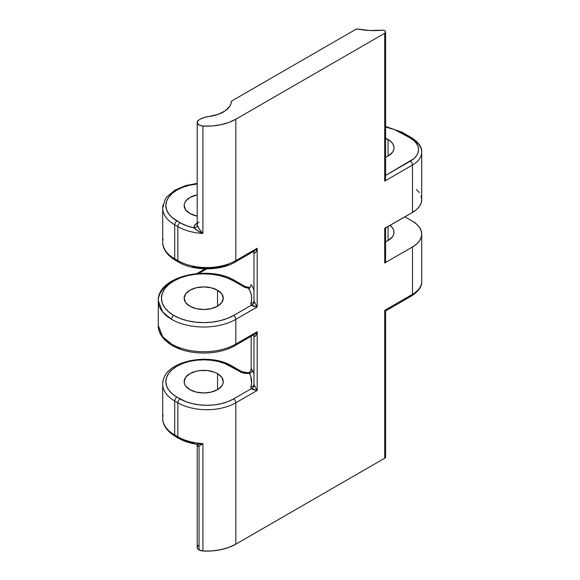 <?xml version="1.0" encoding="UTF-8"?>
<svg xmlns="http://www.w3.org/2000/svg" width="580" height="580" viewBox="0 0 580 580"><rect width="100%" height="100%" fill="white"/><g stroke="black" fill="none" stroke-linecap="round" stroke-linejoin="round"><path stroke-width="0.87" d="M176.944 436.262A3.154 1.82 -60 0 1 175.363 436.414C165.423 430.483 162.451 423.175 162.704 418.231A41.006 23.671 0 0 0 174.71 434.971L177.835 436.776A41.006 23.671 0 0 0 202.913 443.599L199.056 446.1L197.207 445.135A3.154 2.559 -11.6 0 1 197.251 445.556A6.307 3.639 180 0 1 197.207 445.128L197.207 547.375A6.307 3.639 0 0 0 199.056 549.949L199.056 446.1L197.911 446.281L197.251 445.556A6.307 3.639 180 0 1 197.207 445.128M180.228 348.384L173.819 345.346A3.154 1.82 -60 0 1 172.245 345.499A3.154 1.82 -60 0 1 171.586 344.056A45.421 26.223 0 0 0 235.828 344.056L235.828 319.333L235.828 344.056L257.194 331.724L257.194 390.441L235.828 402.781L235.828 544.171L384.692 458.222L384.692 310.394L412.474 294.35L412.474 246.964L384.692 263.001L384.692 228.491L412.474 212.454L412.474 165.061L384.692 181.105L384.692 33.27L235.828 119.219L235.828 260.616L257.194 248.276L257.194 306.994L235.828 319.333A45.421 26.223 180 0 1 171.586 319.333A45.421 26.223 180 0 1 158.282 300.788L162.719 312.091L171.586 319.333A3.154 1.82 -60 0 1 173.819 315.469A42.267 24.403 180 0 1 173.819 280.959A42.267 24.403 180 0 1 233.595 280.959A3.154 1.82 -60 0 1 235.175 280.8A3.154 1.82 120 0 0 233.595 280.959L227.193 277.921L219.885 275.667L211.954 274.282L203.71 273.811L195.46 274.282L187.536 275.667L180.228 277.921L173.819 280.959L168.562 284.657L164.655 288.876L162.255 293.451L161.443 298.214L162.255 302.977L164.655 307.552L168.562 311.772L173.819 315.469L180.228 318.507L187.536 320.762L195.46 322.146L203.71 322.618L211.954 322.146L219.885 320.762L227.193 318.507L233.595 315.469L251.51 305.131L250.886 304.159L251.604 299.49L251.474 295.836L250.517 292.219L248.733 288.702L249.632 288.006M251.51 335.001L253.779 334.754L257.194 331.724L235.828 344.056A45.421 26.223 180 0 1 171.586 344.056L162.719 336.813L158.282 325.518A45.421 26.223 0 0 0 171.586 344.056A3.154 1.82 120 0 0 172.245 345.499C161.24 338.93 158.014 330.912 158.282 325.518L158.282 300.788A45.421 26.223 180 0 1 171.586 282.25L172.188 281.735M385.62 241.787A20.343 11.745 180 0 0 394.009 232.283A20.343 11.745 180 0 0 390.108 225.366L392.464 227.788L393.617 229.992L394.009 232.283L393.617 234.574L392.464 236.778L388.049 240.591L388.049 226.555L388.049 240.591L384.968 242.048M385.62 138.301A20.343 11.745 180 0 1 388.049 139.504L388.049 156.114L384.968 157.571M217.536 290.232L217.536 306.196L211.192 308.647L203.71 309.502L196.221 308.647L189.877 306.196A19.553 11.288 180 0 1 184.15 298.214A19.553 11.288 180 0 1 196.221 287.781A19.553 11.288 180 0 1 217.536 290.232L221.777 293.893L223.264 298.214L221.777 302.535L217.536 306.196L217.536 290.232A19.553 11.288 180 0 1 223.264 298.214A19.553 11.288 180 0 1 211.192 308.647A19.553 11.288 180 0 1 189.877 306.196L185.636 302.535L184.15 298.214L185.636 293.893L189.877 290.232L196.221 287.781L203.71 286.926L211.192 287.781L217.536 290.232M189.877 213.483A19.553 11.288 180 0 1 184.15 205.494A19.553 11.288 180 0 1 197.207 194.851L189.877 197.512L185.636 201.173L184.527 203.297L184.15 205.494L185.636 209.815L189.877 213.483A19.553 11.288 180 0 0 197.207 216.144L189.877 213.483M217.536 373.679L217.536 389.644L217.536 373.679A19.553 11.288 180 0 1 223.264 381.662A19.553 11.288 180 0 1 211.192 392.095A19.553 11.288 180 0 1 189.877 389.644A19.553 11.288 180 0 1 184.15 381.662A19.553 11.288 180 0 1 196.221 371.229A19.553 11.288 180 0 1 217.536 373.679L221.777 377.341L223.264 381.662L222.887 383.866L221.777 385.983L217.536 389.644L211.192 392.095L203.71 392.95L196.221 392.095L189.877 389.644L185.636 385.983L184.527 383.866L184.15 381.662L185.636 377.341L189.877 373.679L196.221 371.229L199.89 370.584L207.524 370.584L214.571 372.273L217.536 373.679M250.321 371.678L251.01 370.171M251.176 369.01L251.176 336.262L251.176 368.996L252.416 370.163L251.597 369.163M231.456 101.138L355.852 29.319A1.892 1.095 180 0 1 357.809 29.058L369.743 30.501L381.93 30.189A48.575 28.043 180 0 1 357.809 29.058L355.852 29.319L231.456 101.138A27.76 16.023 180 0 1 209.438 116.355L218.015 114.412L225.011 110.947L229.665 106.357L230.934 103.791L231.456 101.138M249.574 288.216L248.733 288.702L249.574 288.216L244.731 287.26L233.595 280.959L243.411 286.629A3.154 1.82 -60 0 1 244.985 286.469A3.154 1.82 120 0 0 243.411 286.629A9.461 5.466 0 0 0 249.414 288.209M251.176 284.729L251.176 284.715A51.098 29.5 180 0 1 253.968 290.305A51.098 29.5 0 0 0 251.176 284.715L250.183 287.368L248.733 288.702A47.944 27.68 0 0 1 250.893 303.13A3.154 2.538 -162.6 0 0 253.888 301.535A3.154 2.538 17.4 0 1 250.893 303.13A5.046 2.914 180 0 0 251.51 305.131L233.595 315.469A3.154 1.82 60 0 1 235.828 319.333L257.194 306.994L252.894 306.08L251.51 305.131C253.148 304.406 254.054 303.238 254.228 301.629L257.194 306.994L257.194 248.276L235.828 260.616L235.828 119.219A41.006 23.671 180 0 1 202.913 126.041L202.913 233.443A41.006 23.671 180 0 1 177.835 226.613L177.835 260.616L174.71 258.81L174.71 224.815A41.006 23.671 180 0 1 162.704 208.075L162.704 242.07A41.006 23.671 0 0 0 174.71 258.81L174.71 224.815L177.835 226.613L177.835 260.616A41.006 23.671 0 0 0 235.828 260.616A3.154 1.82 60 0 1 235.175 262.058A3.154 1.82 60 0 1 233.595 261.899M199.962 119.321L199.056 119.843L199.962 119.321A18.922 10.926 180 0 1 209.438 116.355L204.327 117.443L199.962 119.321M163.074 415.055A41.006 23.671 180 0 0 174.71 434.971A3.154 1.82 120 0 0 175.363 436.414A3.154 1.82 -60 0 1 174.71 434.971L177.835 436.776A41.006 23.671 180 0 0 202.913 443.599L199.056 446.1L199.056 549.949A6.307 3.639 0 0 0 202.913 551L202.913 443.599L196.359 444.229C189.566 443.149 183.606 441.141 178.488 438.219A3.154 1.82 -60 0 1 177.835 436.776A3.154 1.82 120 0 0 178.488 438.219A3.154 1.82 -60 0 0 180.068 438.067L186.6 441.083L195.786 444.113L199.143 444.287L202.913 443.599L202.913 551A41.006 23.671 0 0 0 235.828 544.171L235.828 402.781A41.006 23.671 180 0 1 177.835 402.781L177.835 436.776L177.835 402.781L174.71 400.976L174.71 434.971L174.71 400.976A41.006 23.671 180 0 1 162.704 384.236L162.704 418.231M163.074 204.892A41.006 23.671 0 0 0 174.71 224.815A3.154 1.82 -60 0 1 176.944 220.951A3.154 1.82 120 0 0 174.71 224.815L177.835 226.613A3.154 1.82 -60 0 1 180.068 222.756L186.6 225.772L194.119 227.882A37.852 21.852 180 0 1 180.068 222.756L176.944 220.951A37.852 21.852 180 0 1 167.62 198.904A37.852 21.852 180 0 1 197.207 183.969L189.225 185.31L182.678 187.325L176.944 190.044L172.238 193.357L168.737 197.135L166.583 201.231L165.858 205.494L166.583 209.757L168.737 213.861L172.238 217.638L180.068 222.756A3.154 1.82 120 0 0 177.835 226.613A41.006 23.671 0 0 0 202.913 233.443L202.913 126.041L211.925 125.969L220.697 124.758L228.788 122.474L235.828 119.219L384.692 33.27L385.584 32.262L385.265 31.146L383.866 30.348L381.93 30.189A3.154 1.82 180 0 1 385.62 31.98A3.154 1.82 180 0 1 384.692 33.27L384.692 181.105L412.474 165.061A31.545 18.212 0 0 0 421.718 152.185C422.146 147.363 418.847 142.593 411.822 137.866A3.154 1.82 120 0 0 410.248 138.018A3.154 1.82 -60 0 1 411.822 137.866A3.154 1.82 -60 0 1 412.474 139.309A31.545 18.212 180 0 1 421.718 152.185A31.545 18.212 180 0 1 412.474 165.061A3.154 1.82 -120 0 0 410.248 161.196L385.62 175.421L413.779 158.717L416.397 155.882L418.013 152.808L418.557 149.611L418.013 146.414L416.397 143.34L413.779 140.505L410.248 138.018L394.697 129.637L385.62 127.071M384.968 138.04L390.579 141.281L392.464 143.311L393.617 145.515L394.009 147.806L393.617 150.097L392.464 152.301L388.049 156.114L388.049 139.504A20.343 11.745 180 0 1 394.009 147.806A20.343 11.745 180 0 1 385.62 157.31M163.074 381.053A41.006 23.671 0 0 0 174.71 400.976L177.835 402.781A41.006 23.671 0 0 0 235.828 402.781A3.154 1.82 -120 0 0 233.595 398.917L251.51 388.571L250.886 387.607L251.575 383.242L250.828 376.55L249.407 373.288L246.964 373.476L242.244 372.744L224.736 363.493L218.196 361.47L211.091 360.231L203.71 359.81L196.323 360.231L189.225 361.47L182.678 363.493L176.944 366.205L172.238 369.518L168.737 373.295L166.583 377.399L165.858 381.662L166.583 385.925L168.737 390.021L172.238 393.805L176.944 397.111L185.803 401.635L192.343 403.651L199.448 404.898L206.828 405.318L214.216 404.898L221.313 403.651L227.86 401.635L233.595 398.917A3.154 1.82 60 0 1 235.828 402.781L257.194 390.441L252.894 389.528L251.51 388.571L233.595 398.917A37.852 21.852 180 0 1 180.068 398.917L176.944 397.111A37.852 21.852 180 0 1 176.944 366.205A37.852 21.852 180 0 1 230.47 366.205L240.287 371.874A9.461 5.466 0 0 0 249.407 373.288L248.487 372.81L250.415 371.548L251.176 368.996M385.265 260.877L385.584 261.993L384.692 263.001L412.474 246.964L416.397 244.202L419.311 241.055L421.109 237.64L421.718 234.088L421.109 230.536L419.311 227.121L416.397 223.967L412.474 221.212A31.545 18.212 180 0 1 421.718 234.088A31.545 18.212 180 0 1 412.474 246.964L412.474 294.35A31.545 18.212 0 0 0 421.718 281.474A31.545 18.212 180 0 1 412.474 294.35L384.692 310.394L384.692 458.222A3.154 1.82 0 0 0 385.62 456.938L385.62 310.923L384.692 310.394L385.62 310.923L411.822 295.8A3.154 1.82 -120 0 0 412.474 294.35A3.154 1.82 60 0 1 411.822 295.8A3.154 1.82 60 0 1 410.248 295.64M412.474 221.212L404.891 216.833L412.474 221.212M385.279 228.027L412.474 212.454L416.397 209.692L419.311 206.545L421.109 203.131L421.718 199.578L421.109 196.025M419.311 192.604L416.397 189.457M400.432 132.356A3.154 1.82 -60 0 1 402.005 132.196A3.154 1.82 120 0 0 400.432 132.356L410.248 138.018A28.391 16.392 180 0 1 410.248 161.196A3.154 1.82 60 0 1 412.474 165.061L412.474 212.454A31.545 18.212 0 0 0 421.718 199.578L421.718 152.185M192.343 266.64L199.448 267.88L206.828 268.301L214.216 267.88L221.313 266.64L227.86 264.618M206.857 268.881L198.759 273.39L206.857 268.881M194.119 227.882L194.575 225.453L196.823 223.38A3.154 1.82 -120 0 0 197.207 223.561A3.154 1.82 60 0 1 196.823 223.38A9.461 5.466 180 0 0 194.119 227.882C196.011 227.592 197.055 226.664 197.251 225.098L199.462 229.441L202.913 233.443L197.961 231.007L194.119 227.882A3.154 2.559 -11.6 0 0 197.251 225.098C198.085 227.773 199.977 230.557 202.913 233.443C198.925 231.84 195.996 229.985 194.119 227.882M253.902 384.939L253.968 384.518A1.892 1.095 0 0 0 254.228 385.069L257.194 390.441L257.194 331.724L255.294 336.219L254.228 336.654A1.892 1.095 180 0 1 253.968 336.095L253.968 384.518A1.892 1.095 0 0 1 253.996 384.322A1.892 1.095 0 0 0 253.968 384.518A1.892 1.095 0 0 0 254.228 385.069A3.154 2.219 -45.6 0 1 251.51 388.571A5.046 2.914 180 0 1 250.893 386.577A3.154 2.538 -162.6 0 0 253.888 384.975A3.154 2.538 17.4 0 1 250.893 386.577A47.944 27.68 0 0 0 249.407 373.288A3.154 2.458 151.2 0 0 252.416 370.163A51.098 29.5 180 0 1 253.968 373.752A51.098 29.5 0 0 0 252.416 370.163A3.154 2.458 -28.8 0 1 249.407 373.288L248.487 372.81M251.51 251.561L253.779 251.314L257.194 248.276L256.092 251.452L255.294 252.771L254.228 253.206A1.892 1.095 180 0 1 253.968 252.655A1.892 1.095 180 0 1 253.996 252.46M253.105 251.582L253.968 252.655A1.892 1.095 180 0 0 254.228 253.206L253.714 251.88A3.154 2.219 -45.6 0 1 254.228 253.206C255.367 253.192 256.353 251.546 257.194 248.276L253.779 251.314L235.175 262.058A3.154 1.82 -120 0 0 235.828 260.616A41.006 23.671 180 0 1 177.835 260.616A3.154 1.82 120 0 0 178.488 262.058A3.154 1.82 -60 0 1 177.835 260.616L174.71 258.81A3.154 1.82 120 0 0 175.363 260.253A3.154 1.82 -60 0 1 174.71 258.81A41.006 23.671 180 0 1 163.074 238.887M180.068 261.899A3.154 1.82 -60 0 1 178.488 262.058C193.502 271.099 220.161 271.099 235.175 262.058M176.944 260.101A3.154 1.82 -60 0 1 175.363 260.253L178.488 262.058M162.704 384.236C162.327 361.021 208.909 351.821 232.051 366.052A3.154 1.82 120 0 0 230.47 366.205A3.154 1.82 -60 0 1 232.051 366.052L241.867 371.715A3.154 1.82 120 0 0 240.287 371.874A3.154 1.82 -60 0 1 241.867 371.715L248.523 372.802L249.879 372.193M174.71 400.976A3.154 1.82 -60 0 1 176.944 397.111A3.154 1.82 120 0 0 174.71 400.976M177.835 402.781A3.154 1.82 -60 0 1 180.068 398.917A3.154 1.82 120 0 0 177.835 402.781M172.245 345.499C188.884 355.533 218.53 355.533 235.175 345.499A3.154 1.82 -120 0 0 235.828 344.056A3.154 1.82 60 0 1 235.175 345.499A3.154 1.82 60 0 1 233.595 345.346M173.819 315.469A3.154 1.82 120 0 0 171.586 319.333A45.421 26.223 0 0 0 235.828 319.333A3.154 1.82 -120 0 0 233.595 315.469A42.267 24.403 180 0 1 173.819 315.469M197.207 122.416A6.307 3.639 180 0 1 199.056 119.843L197.36 121.626L197.577 123.649L199.643 125.294L202.913 126.041A6.307 3.639 180 0 1 197.207 122.416L197.207 224.663A6.307 3.639 0 0 0 197.251 225.098A6.307 3.639 0 0 1 197.207 224.656A6.307 3.639 0 0 1 199.056 222.089M385.62 227.2A3.154 1.82 180 0 1 384.692 228.491L384.692 263.001A3.154 1.82 0 0 0 385.62 261.718L385.62 227.954M385.381 179.524L384.692 181.105L385.62 178.009M253.968 252.655L253.968 301.071A1.892 1.095 0 0 1 253.996 300.875A1.892 1.095 0 0 0 253.968 301.071A1.892 1.095 0 0 0 254.228 301.629A3.154 2.219 -45.6 0 1 251.51 305.131L257.194 306.994L254.228 301.629A1.892 1.095 0 0 1 253.968 301.071L253.902 301.498M235.175 345.499L253.786 334.754L257.194 331.724C256.353 334.993 255.367 336.639 254.228 336.654L253.714 335.327A3.154 2.219 -45.6 0 1 254.228 336.654A1.892 1.095 180 0 1 253.968 336.103A1.892 1.095 180 0 1 253.996 335.907M249.48 372.498L249.98 372.099M251.51 388.571C253.148 387.853 254.054 386.686 254.228 385.069L257.194 390.441L251.51 388.571M253.714 251.88L253.308 251.589M198.273 545.352L197.207 547.375L197.686 548.767L199.056 549.949L202.913 551L211.925 550.928L220.697 549.717L228.788 547.426L235.828 544.171L384.692 458.222L385.577 456.641M158.282 300.788C157.013 276.203 209.271 264.516 235.175 280.8L244.985 286.469L249.958 287.644M421.718 234.088L421.718 281.474C422.146 286.295 418.854 291.066 411.822 295.8M178.488 438.219L175.363 436.414M197.207 183.374L185.513 185.607L174.971 190.117L166.946 196.852L165.024 199.658L162.704 208.075M175.363 260.253C165.423 254.323 162.451 247.007 162.704 242.07M196.78 273.55L205.189 268.859M196.352 444.229L197.207 445.135M385.62 177.995L385.62 31.98M385.62 126.44L402.005 132.196L411.822 137.866M253.714 335.327L253.968 336.095"/></g></svg>
